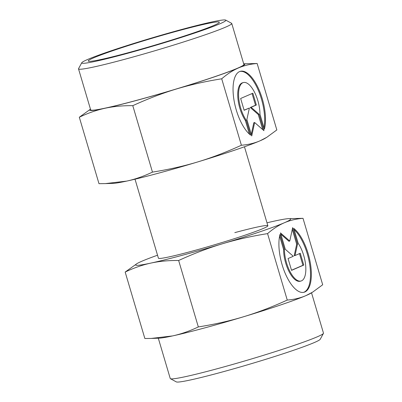 <?xml version="1.0" encoding="UTF-8"?>
<svg xmlns="http://www.w3.org/2000/svg" width="402" height="402" viewBox="0 0 402 402"><rect width="100%" height="100%" fill="white"/><g stroke="black" fill="none" stroke-linecap="round" stroke-linejoin="round"><path stroke-width="0.6" d="M225.673 20.1L231.572 23.291A79.903 4.321 163.5 0 1 231.753 23.482A79.903 4.321 163.5 0 1 124.806 59.27A79.903 4.321 163.5 0 1 78.526 68.873A79.903 4.321 163.5 0 1 78.571 68.611L81.782 62.722A75.149 4.065 163.5 0 1 182.317 29.306A75.149 4.065 163.5 0 1 225.673 20.1A75.149 4.065 163.5 0 1 125.263 53.938A75.149 4.065 163.5 0 1 81.782 62.722M231.753 23.482L243.893 64.466A79.903 4.321 163.5 0 1 136.946 100.254A79.903 4.321 163.5 0 1 90.666 109.852L78.526 68.873M179.744 30.416A68.375 3.698 163.5 0 1 219.311 22.422A68.375 3.698 163.5 0 1 127.836 52.828A68.375 3.698 163.5 0 1 88.385 61.204A68.375 3.698 163.5 0 1 179.744 30.416M132.786 105.671C147.65 98.857 162.157 93.309 176.297 89.028A80.857 4.372 163.5 0 1 136.585 100.41A80.857 4.372 163.5 0 1 105.098 108.244C113.605 106.409 122.836 105.555 132.786 105.671L152.469 172.111C143.78 176.257 135.183 179.257 126.68 181.101L105.374 183.603L98.987 183.679L79.31 117.238C87.993 113.088 96.591 110.093 105.098 108.244A80.857 4.372 163.5 0 1 90.475 109.213M243.702 63.823A80.857 4.372 163.5 0 1 238.481 67.943A80.857 4.372 163.5 0 1 176.297 89.028C190.447 84.757 205.583 81.35 221.708 78.802C227.256 74.003 232.843 70.38 238.481 67.943C244.12 65.516 250.345 64.034 257.149 63.501L276.832 129.941L266.757 137.333L260.064 140.8C254.421 143.228 248.2 144.705 241.391 145.243C226.527 152.056 212.025 157.604 197.879 161.885A80.857 4.372 163.5 0 1 158.167 173.267A80.857 4.372 163.5 0 1 126.68 181.101A80.857 4.372 163.5 0 1 113.188 183.357L105.374 183.603M266.757 137.333L265.034 138.373A80.857 4.372 163.5 0 1 260.064 140.8A80.857 4.372 163.5 0 1 197.879 161.885C183.734 166.152 168.594 169.559 152.469 172.111M259.978 114.289A22.602 9.266 74.9 0 0 254.335 91.867A22.602 9.266 74.9 0 0 243.381 82.551A22.602 9.266 74.9 0 0 238.562 94.45A22.602 9.266 74.9 0 0 246.2 120.238L250.617 135.147A34.245 14.04 -105.1 0 1 233.934 99.746A34.245 14.04 -105.1 0 1 240.346 71.31A34.245 14.04 -105.1 0 1 247.923 73.591A34.245 14.04 -105.1 0 1 264.395 129.198L259.978 114.289M249.406 134.122L245.366 120.464A22.602 9.266 -105.1 0 1 237.723 94.676A22.602 9.266 -105.1 0 1 242.542 82.777L243.381 82.551M263.953 127.705A34.245 14.04 74.9 0 0 247.089 73.817A34.245 14.04 74.9 0 0 239.934 71.435M262.732 129.6L258.26 114.505L250.265 107.505L255.516 105.239L252.054 93.555M259.099 114.279L263.953 130.67L254.647 122.52L251.732 135.946L246.878 119.555L249.381 108.022L244.135 110.289L240.637 98.485L252.858 93.209L256.35 105.012L251.104 107.279L259.099 114.279L258.26 114.505M251.104 107.279L250.265 107.505M256.35 105.012L255.516 105.239M244.094 110.168L249.381 108.022M251.28 134.409L253.808 122.746L254.647 122.52M246.2 120.238L245.366 120.464M90.47 109.183L79.31 117.238M257.149 63.501L243.692 63.797M221.708 78.802L241.391 145.243M158.308 338.203L170.247 378.518A79.903 4.321 -16.5 0 0 170.428 378.709A79.903 4.321 -16.5 0 0 216.527 368.92A79.903 4.321 -16.5 0 0 323.429 333.389A79.903 4.321 -16.5 0 0 323.474 333.127L311.53 292.817M170.428 378.709L176.327 381.9A75.149 4.065 -16.5 0 0 219.683 372.694A75.149 4.065 -16.5 0 0 320.218 339.278L323.429 333.389M234.803 232.627A57.074 3.085 163.5 0 1 267.863 225.773A57.074 3.085 163.5 0 1 191.473 251.335A57.074 3.085 163.5 0 1 158.418 258.195L135.017 179.197M151.237 338.429L159.046 338.177A80.857 4.372 -16.5 0 0 172.538 335.926A80.857 4.372 -16.5 0 0 204.03 328.092A80.857 4.372 -16.5 0 0 243.743 316.706C229.592 320.977 214.457 324.384 198.327 326.932C189.643 331.082 181.046 334.077 172.538 335.926L151.237 338.429L144.851 338.499L125.168 272.059C133.856 267.913 142.454 264.913 150.956 263.069C159.468 261.235 168.699 260.375 178.649 260.491C193.513 253.677 208.015 248.129 222.16 243.848C236.306 239.582 251.446 236.175 267.571 233.622C273.114 228.823 278.707 225.205 284.34 222.763C289.983 220.336 296.204 218.859 303.013 218.321L288.812 218.643A80.857 4.372 -16.5 0 0 275.32 220.899A80.857 4.372 -16.5 0 0 266.983 222.803M157.534 255.22A80.857 4.372 -16.5 0 0 141.936 261.199A80.857 4.372 -16.5 0 0 136.966 263.627A80.857 4.372 -16.5 0 0 150.956 263.069A80.857 4.372 -16.5 0 0 182.448 255.235A80.857 4.372 -16.5 0 0 222.16 243.848A80.857 4.372 -16.5 0 0 284.34 222.763A80.857 4.372 -16.5 0 0 288.812 218.643M284.42 249.275A22.602 9.266 74.9 0 0 290.068 271.697A22.602 9.266 74.9 0 0 301.023 281.013A22.602 9.266 74.9 0 0 305.842 269.114A22.602 9.266 74.9 0 0 298.204 243.326L293.787 228.416A34.245 14.04 -105.1 0 1 310.47 263.818A34.245 14.04 -105.1 0 1 304.058 292.254A34.245 14.04 -105.1 0 1 296.48 289.973A34.245 14.04 -105.1 0 1 280.008 234.366L284.42 249.275L283.586 249.501L279.611 236.085M301.023 281.013L300.183 281.239A22.602 9.266 -105.1 0 1 289.229 271.923A22.602 9.266 -105.1 0 1 283.586 249.501M303.631 292.354A34.245 14.04 74.9 0 0 309.741 264.762A34.245 14.04 74.9 0 0 294.158 229.668M285.304 249.285L280.45 232.894L289.757 241.044L292.671 227.617L297.525 244.009L295.023 255.541L300.269 253.275L303.766 265.079L291.545 270.355L288.053 258.551L293.299 256.285L285.304 249.285M291.51 270.234L302.927 265.305L299.47 253.622M303.766 265.079L302.927 265.305M295.023 255.541L294.184 255.767L296.686 244.235L292.289 229.381M297.525 244.009L296.686 244.235M289.757 241.044L288.917 241.27L280.832 234.19M198.327 326.932L178.649 260.491M136.966 263.627L125.168 272.059M287.249 300.063C272.39 306.877 257.883 312.424 243.743 316.706A80.857 4.372 -16.5 0 0 305.922 295.621C300.284 298.048 294.058 299.53 287.249 300.063L267.571 233.622M303.013 218.321L322.69 284.762L312.615 292.159L305.922 295.621A80.857 4.372 -16.5 0 0 310.897 293.199L312.615 292.159M267.863 225.773L244.466 146.78"/></g></svg>
